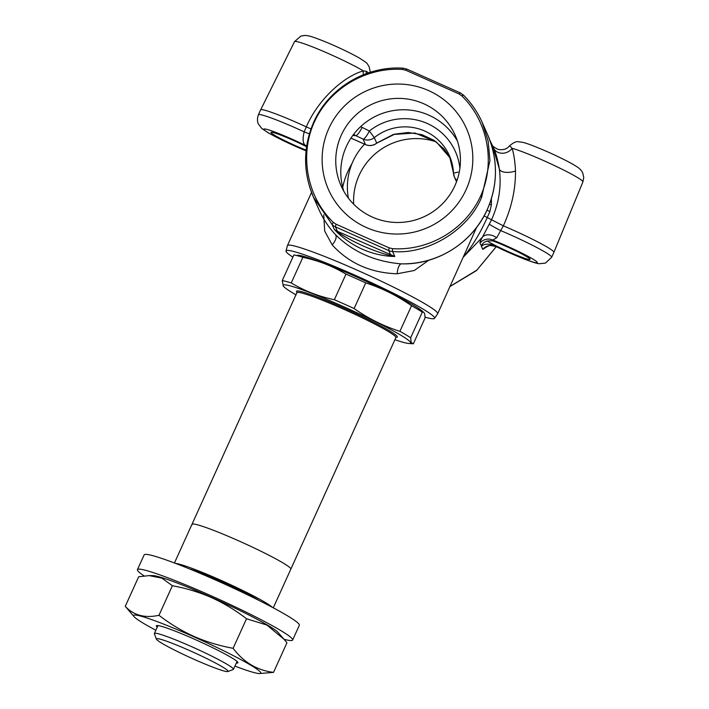 <?xml version="1.0" encoding="UTF-8"?>
<svg xmlns="http://www.w3.org/2000/svg" width="709" height="709" viewBox="0 0 709 709"><rect width="100%" height="100%" fill="white"/><g stroke="black" fill="none" stroke-linecap="round" stroke-linejoin="round"><path stroke-width="1.06" d="M496.203 246.697L476.865 270.12L450.082 286.401M487.136 240.936A24.966 1.95 -155.6 0 0 495.166 245.376A24.966 1.95 -155.6 0 0 508.539 251.73A24.966 1.95 -155.6 0 0 530.084 259.202A24.966 1.95 -155.6 0 0 506.173 246.386A24.966 1.95 -155.6 0 0 493.234 241.016C486.87 240.209 482.9 241.902 481.314 246.076L482.776 249.373L487.225 246.502M463.394 257.057L482.492 237.081C480.551 240.448 479.709 242.443 479.975 243.054A10.857 10.777 156.1 0 1 492.799 240.041L496.681 237.799L503.346 225.834C511.552 207.861 515.603 189.578 515.505 170.966C515 161.563 513.874 154.013 512.111 148.323C510.072 146.027 509.213 145.31 509.532 146.169M515.505 170.966A10.857 4.866 172 0 1 499.349 169.017L492.613 145.939L489.937 140.409L493.517 147.977C495.804 152.568 497.745 159.578 499.349 169.017C501.564 186.414 498.932 203.386 491.461 219.932L482.492 237.081A10.857 7.719 -150 0 1 496.681 237.799M482.776 249.373A10.857 10.777 156.1 0 1 495.6 246.36L523.552 258.776C534.816 263.101 537.688 263.562 539.407 263.739L545.451 263.074L551.655 257.27L553.889 252.342A43.736 3.421 -155.6 0 0 553.897 252.333A43.736 3.421 -155.6 0 0 553.862 252.005A43.736 3.421 -155.6 0 0 503.346 225.834L487.243 217.557L489.91 211.477L491.408 204.555L491.417 198.609M351.921 163.752A75.438 74.915 -23.9 0 0 347.88 171.454A75.438 74.915 -23.9 0 0 342.704 187.371M353.649 204.183A62.41 61.984 156.1 0 1 436.274 141.88M348.403 198.174A62.41 61.984 156.1 0 1 364.541 144.175M379.093 287.313L357.106 277.157M476.634 227.385L437.683 313.741A82.492 6.452 -155.6 0 0 437.621 313.094A82.492 6.452 -155.6 0 0 361.927 272.3A82.492 6.452 -155.6 0 0 287.429 245.58L286.002 251.066A81.562 6.372 24.4 0 1 358.674 276.856A81.562 6.372 24.4 0 1 434.546 317.641A81.562 6.372 24.4 0 1 434.493 318.43A81.562 6.372 24.4 0 1 424.983 317.153M363.318 74.791A10.857 8.57 81 0 1 363.363 70.891C342.633 76.723 317.366 100.855 306.315 126.884L306.315 126.884A43.736 3.421 -155.6 0 0 260.628 109.877A43.736 3.421 -155.6 0 0 260.62 109.886L258.386 114.814C256.215 121.221 258.679 124.421 258.368 123.951L261.745 128.426L268.33 132.902L282.776 140.462L306.031 150.884M309.416 186.307L313.467 197.262L332.166 224.611A10.857 10.777 -23.9 0 0 335.419 226.853L336.022 224.204L389.081 247.84L392.405 248.646C428.848 251.163 465.494 229.53 480.605 196.074C495.742 162.866 487.987 121.292 461.736 95.804L458.927 93.88L460.274 92.932M337.652 232.818A10.857 3.297 -46.5 0 0 338.964 232.995L334.364 229.565L337.652 232.818C352.94 246.803 370.532 254.637 390.429 256.321L394.807 256.49L337.387 231.294L335.419 226.853L388.754 250.605A10.857 10.777 -26 0 0 392.6 251.518L392.6 251.518C427.811 254.841 468.587 229.902 481.712 197.031L489.954 160.5L488.129 141.011L482.191 122.435L487.632 134.701C498.17 159.676 498.046 184.641 487.251 209.598C473.337 241.175 440.333 263.163 405.778 263.881L401.17 263.854C374.751 261.63 352.825 251.872 335.41 234.564L334.391 233.456C327.966 226.286 322.808 218.301 318.899 209.518A92.285 91.656 156.1 0 0 335.41 234.564A10.857 5.45 136.1 0 1 332.166 244.862C348.908 263.234 370.559 272.876 397.12 273.789L414.331 270.483L428.706 260.247M482.191 122.435L480.675 119.183M306.536 146.745L305.942 146.417A24.966 1.95 -155.6 0 0 292.56 140.063A24.966 1.95 -155.6 0 0 271.148 132.317A24.966 1.95 -155.6 0 0 294.935 145.407A24.966 1.95 -155.6 0 0 306.111 150.104M309.381 133.824A10.857 0.78 21.3 0 1 304.179 131.856C302.406 139.124 302.849 143.643 305.508 145.434L305.942 146.417M328.825 128.471A75.438 74.915 156.1 0 1 428.537 90.557A75.438 74.915 156.1 0 1 466.123 189.622A75.438 74.915 156.1 0 1 366.402 227.536A75.438 74.915 156.1 0 1 328.825 128.471M454.886 185.731A62.41 61.984 -23.9 0 0 398.405 98.383A62.41 61.984 -23.9 0 0 341.038 185.731A62.41 61.984 -23.9 0 0 454.886 185.731M343.847 191.297A62.41 61.984 156.1 0 1 457.376 140.958M292.879 257.163A81.562 6.372 24.4 0 1 286.099 251.535A81.562 6.372 24.4 0 1 286.002 251.066M489.37 224.221A10.857 0.647 -152.3 0 0 500.979 230.709A43.736 3.421 -155.6 0 1 551.629 256.933A43.736 3.421 -155.6 0 1 551.655 257.27M296.779 255.577A69.89 5.459 24.4 0 1 358.435 277.751A69.89 5.459 24.4 0 1 423.503 312.288M461.736 95.804L463.526 95.166M481.712 197.031L480.605 196.074M389.081 247.84L388.754 250.605A10.857 10.777 -23.9 0 0 392.6 251.527L392.405 248.646M392.6 251.527L394.807 256.49L388.904 255.24C371.064 250.206 354.42 242.788 338.964 232.995A10.857 6.177 -68.7 0 0 337.387 231.294L334.364 229.565L332.166 224.611L333.212 222.28L336.022 224.204M390.429 256.321A10.857 4.936 -86.9 0 1 388.904 255.24A10.857 4.529 -63.5 0 1 390.721 255.045L388.754 250.605M335.419 226.853A10.857 10.786 158.3 0 1 332.166 224.602L332.166 224.602M458.927 93.88L405.858 70.244L402.535 69.447C366.092 66.93 329.446 88.554 314.335 122.019C299.207 155.227 306.962 196.792 333.212 222.28M314.335 122.019L313.741 122.223M405.858 70.244L406.939 69.181M402.535 69.447L403.093 68.25M453.476 173.076A48.841 48.504 -23.9 0 0 449.391 155.634L454.407 177.02A10.316 10.245 -24.8 0 1 453.485 173.182L458.076 172.092M456.516 181.779L454.416 177.028A10.316 10.245 -24.8 0 0 456.995 180.458M454.416 177.028A10.316 10.245 -23.9 0 0 456.977 180.52M360.544 126.725A10.857 0.762 23.2 0 0 362.131 127.381L369.354 131.023L374.29 137.635L376.709 143.103L393.309 134.471L415.022 133.026L436.283 141.862L450.525 158.435M459.884 168.352A55.984 55.603 156.1 0 0 369.354 131.023A10.857 2.428 115.4 0 1 363.052 139.097L355.679 135.587A53.645 4.192 24.4 0 1 352.86 135.384M362.131 127.381A10.857 2.508 115.5 0 1 355.679 135.587A10.857 10.777 72.8 0 1 353.64 134.356M368.503 72.876L366.358 71.272L363.363 70.891A41.069 3.208 24.4 0 0 322.028 50.782A41.069 3.208 24.4 0 0 294.501 41.654L260.628 109.877M366.19 73.683A10.857 9.749 88.3 0 1 366.358 71.272M306.651 146.027A10.857 10.777 -23.9 0 0 305.508 145.434A32.88 2.57 24.4 0 0 263.828 129.41A32.88 2.57 24.4 0 0 306.04 150.84M310.976 128.941L306.315 126.884L304.179 131.856A43.736 3.421 -155.6 0 0 258.386 114.814M397.12 273.789A10.857 3.864 93.6 0 1 401.17 263.854A92.285 91.656 156.1 0 0 487.251 209.51A92.285 91.656 156.1 0 0 487.632 134.701M323.712 214.792L324.704 231.081L332.166 244.862M350.982 138.104L365.472 144.556A10.857 10.777 156.1 0 0 376.709 143.103A10.857 0.665 51.5 0 1 376.692 143.2A10.857 10.857 0 0 1 365.525 144.618A10.857 0.948 -66 0 1 365.472 144.556L363.052 139.097A10.857 10.777 156.1 0 0 374.29 137.635A48.841 48.504 -23.9 0 1 449.391 155.634M486.977 210.192L489.91 211.477M463.775 256.215A10.857 9.625 39.3 0 1 464.679 255.488C473.178 244.8 480.693 232.153 487.243 217.557L484.114 215.882M489.343 204.617L491.408 204.555M493.517 147.977A10.857 9.412 156.1 0 0 502.114 153.25A10.857 9.412 156.1 0 0 512.111 148.323A41.069 3.208 24.4 0 1 553.233 164.984A41.069 3.208 24.4 0 1 582.887 181.593A41.069 3.208 24.4 0 1 582.913 181.912L553.897 252.333M481.438 246.351C483.724 243.816 488.306 243.488 495.166 245.376L495.6 246.36A32.88 2.57 24.4 0 0 537.28 262.383A32.88 2.57 24.4 0 0 492.799 240.041L493.234 241.016M481.42 245.81L479.975 243.054M394.904 339.717A70.014 5.468 -155.6 0 0 408.685 343.466A70.014 5.468 -155.6 0 0 410.617 342.527A70.014 5.468 -155.6 0 0 343.59 306.66A70.014 5.468 -155.6 0 0 283.201 285.78A70.014 5.468 -155.6 0 0 284.158 286.985A70.014 5.468 -155.6 0 0 296.061 294.882M283.316 286.161L282.262 280.569L293.881 254.948L295.325 255.231M410.671 337.759L411.193 342.571L413.347 343.794L424.966 318.173C425.152 313.795 424.266 311.783 422.289 312.137L410.671 337.759A75.978 5.938 -155.6 0 0 399.903 331.342L411.521 305.73C397.332 295.75 382.071 288.138 365.738 282.909L354.11 308.53A75.978 5.938 -155.6 0 0 334.356 299.73L345.983 274.117C332.689 266.141 318.314 260.549 302.867 257.332L291.248 282.953C304.542 290.92 318.908 296.513 334.356 299.73M408.685 343.466L413.347 343.794M290.796 568.715A54.274 4.245 24.4 0 1 290.841 569.141A54.274 4.245 -155.6 0 0 290.796 568.715A54.274 4.245 -155.6 0 0 240.998 541.88A54.274 4.245 -155.6 0 0 191.988 524.297A54.274 4.245 24.4 0 1 240.998 541.88A54.274 4.245 24.4 0 1 290.796 568.715M192.024 524.722A54.274 4.245 24.4 0 1 191.988 524.297L297.08 292.259M365.738 282.909A75.978 5.938 -155.6 0 0 345.983 274.117M354.11 308.53C368.299 318.509 383.56 326.113 399.903 331.342M422.289 312.137A75.978 5.938 -155.6 0 0 411.521 305.73M291.248 282.953A75.978 5.938 -155.6 0 0 282.262 280.569M302.867 257.332A75.978 5.938 -155.6 0 0 293.881 254.948M156.432 639.172A39.349 3.075 -155.6 0 0 191.129 657.996A39.349 3.075 -155.6 0 0 227.864 671.538A39.349 3.075 -155.6 0 0 228.05 671.068A39.349 3.075 -155.6 0 0 190.535 650.977A39.349 3.075 -155.6 0 0 156.414 639.137A39.349 3.075 -155.6 0 0 156.432 639.172M154.402 633.828A43.417 3.394 24.4 0 1 154.385 633.784A43.417 3.394 24.4 0 1 154.376 633.491A43.417 3.394 24.4 0 1 193.584 647.547A43.417 3.394 24.4 0 1 233.429 669.021A43.417 3.394 24.4 0 1 233.456 669.358A43.417 3.394 24.4 0 1 233.226 669.544L227.864 671.538M189.516 568.919A43.417 3.394 24.4 0 1 224.93 583.046A43.417 3.394 24.4 0 1 258.891 600.39M175.548 563.407A54.274 4.245 24.4 0 1 225.285 582.275A54.274 4.245 24.4 0 1 272.238 607.267M144.122 575.903A85.204 6.656 24.4 0 1 137.44 569.664L144.149 554.881A85.204 6.656 24.4 0 1 217.698 580.963A85.204 6.656 24.4 0 1 299.34 625.276L292.631 640.059A85.204 6.656 24.4 0 1 284.025 639.279M137.44 569.664A85.204 6.656 24.4 0 1 210.998 595.737A85.204 6.656 24.4 0 1 292.631 640.059M283.954 639.199L278.105 632.463A69.828 5.459 -155.6 0 0 211.725 597.386A69.828 5.459 -155.6 0 0 152.727 575.593L149.129 575.602L161.891 578.145L172.384 585.731C186.015 588.213 199.069 592.175 211.548 597.616C223.982 603.279 235.645 610.325 246.519 618.744L266.885 625.054L283.954 639.199L286.941 642.806L273.532 672.371L259.467 673.55A69.828 5.459 -155.6 0 0 193.841 636.806A69.828 5.459 -155.6 0 0 134.09 616.679A69.828 5.459 -155.6 0 0 155.856 630.239M234.927 666.106A69.828 5.459 -155.6 0 0 259.467 673.55M134.09 616.679L125.254 606.337C133.655 615.385 144.893 618.372 158.976 615.288C169.903 623.743 181.557 630.78 193.947 636.425C206.479 641.875 219.533 645.837 233.11 648.31C243.728 662.357 257.199 670.377 273.532 672.371M157.265 627.119A44.773 3.501 24.4 0 1 156.618 625.586A44.773 3.501 24.4 0 1 195.037 639.483A44.773 3.501 24.4 0 1 237.923 662.472A44.773 3.501 24.4 0 1 236.345 662.995M125.254 606.337L138.663 576.771L149.129 575.602M158.976 615.288L172.384 585.731M233.11 648.31L246.519 618.744M300.208 255.541A82.492 6.452 -155.6 0 0 303.567 257.482M417.769 309.328A82.492 6.452 -155.6 0 0 421.766 310.684M273.284 607.826L395.888 337.555A54.274 4.245 -155.6 0 0 395.852 337.129A54.274 4.245 -155.6 0 0 346.054 310.294A54.274 4.245 -155.6 0 0 297.036 292.72M297.098 292.471A55.355 4.325 24.4 0 1 296.53 291.718A55.355 4.325 24.4 0 1 344.282 308.229A55.355 4.325 24.4 0 1 397.288 336.589A55.355 4.325 24.4 0 1 395.914 337.342M491.975 144.804C491.718 145.558 493.686 147.073 497.878 149.333C503.089 150.335 506.962 149.182 509.479 145.868C516.941 139.77 517.827 142.066 522.267 142.252C526.645 143.112 536.093 146.754 550.609 153.162C563.318 159.029 571.897 163.442 576.355 166.42C579.439 168.219 581.584 170.461 582.78 173.147L583.746 177.436L582.913 181.912M482.182 122.409C477.618 112.173 471.388 103.071 463.482 95.103L460.185 92.835L406.869 69.092L403.013 68.161C365.879 65.724 328.701 88.164 313.733 122.09C302.973 147.144 302.885 172.198 313.467 197.253L318.899 209.518M369.938 73.47L370.142 71.352L369.167 66.823C366.491 62.8 368.662 63.996 359.392 58.049C349.927 52.723 338.468 47.255 325.006 41.654C311.561 36.319 308.575 35.547 304.613 35.45L300.784 36.115L294.501 41.654M437.683 313.741L434.493 318.43M350.955 138.131L365.525 144.618M450.525 158.444L444.144 149.094L434.085 140.364L421.97 134.692L408.18 132.494L394.816 134.125L376.692 143.2M311.508 192.502L287.429 245.58M450.011 286.542L476.537 270.537L496.265 246.723M496.034 246.608C491.115 245.465 488.669 245.243 488.705 245.934L486.498 246.927L487.393 246.103M284.158 286.985L283.308 286.161M233.456 669.358L237.045 661.435M154.376 633.491L157.974 625.568M156.414 639.137L154.385 633.784M174.441 562.981L191.988 524.297"/></g></svg>

